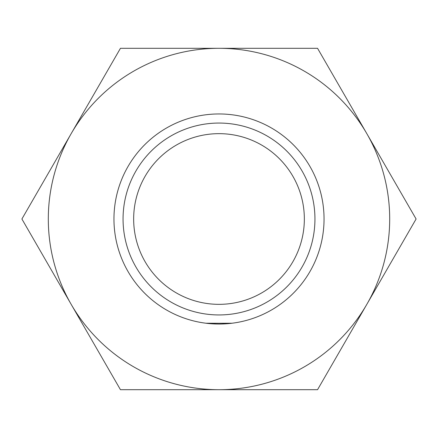 <?xml version="1.0" encoding="UTF-8"?>
<svg xmlns="http://www.w3.org/2000/svg" width="438" height="438" viewBox="0 0 438 438"><rect width="100%" height="100%" fill="white"/><g stroke="black" fill="none" stroke-linecap="round" stroke-linejoin="round"><path stroke-width="0.66" d="M133.656 219A85.344 85.344 0 0 0 219 304.344A85.344 85.344 0 0 0 304.344 219A85.344 85.344 0 0 0 219 133.656A85.344 85.344 0 0 0 133.656 219M232.129 323.217L206.873 323.337M205.871 323.217L231.127 323.337M123.056 219A95.944 95.944 0 0 0 219 314.944A95.944 95.944 0 0 0 314.944 219A95.944 95.944 0 0 0 219 123.056A95.944 95.944 0 0 0 123.056 219M113.957 219A105.043 105.043 0 0 0 219 324.043A105.043 105.043 0 0 0 324.043 219A105.043 105.043 0 0 0 219 113.957A105.043 105.043 0 0 0 113.957 219M416.1 219L317.55 48.306L219 48.306A170.694 170.694 0 0 0 71.175 304.344A170.694 170.694 0 0 0 219 389.694L317.55 389.694L366.825 304.344A170.694 170.694 0 0 0 219 48.306L120.45 48.306L21.9 219L120.45 389.694L219 389.694A170.694 170.694 0 0 0 366.825 304.344L416.1 219"/></g></svg>
